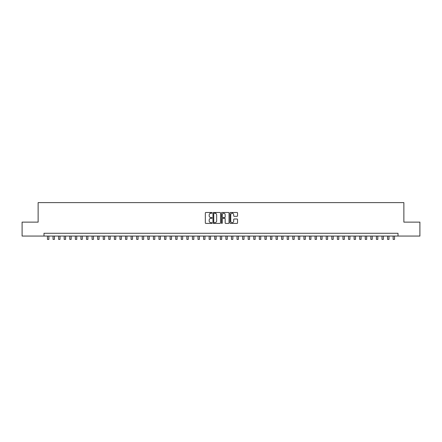 <?xml version="1.0" encoding="UTF-8"?>
<svg xmlns="http://www.w3.org/2000/svg" width="442" height="442" viewBox="0 0 442 442"><rect width="100%" height="100%" fill="white"/><g stroke="black" fill="none" stroke-linecap="round" stroke-linejoin="round"><path stroke-width="0.66" d="M212.077 212.856A0.381 0.381 0 0 0 211.696 212.475L205.884 212.475A0.547 0.547 0 0 0 205.337 213.022L205.337 222.873A0.547 0.547 0 0 0 205.884 223.42L211.696 223.42A0.381 0.381 0 0 0 212.077 223.039A0.381 0.381 0 0 0 211.696 222.652L210.945 222.652A1.751 1.751 0 0 1 209.193 220.901L209.193 220.083A1.751 1.751 0 0 1 210.945 218.331L211.696 218.331A0.381 0.381 0 0 0 212.077 217.95A0.381 0.381 0 0 0 211.696 217.563L210.945 217.563A1.751 1.751 0 0 1 209.193 215.812L209.193 214.994A1.751 1.751 0 0 1 210.945 213.243L211.696 213.243A0.381 0.381 0 0 0 212.077 212.856M236.995 216.331A0.547 0.547 0 0 0 237.542 215.784L237.542 213.022A0.547 0.547 0 0 0 236.995 212.475L230.536 212.475A0.547 0.547 0 0 0 229.989 213.022L229.989 222.873A0.547 0.547 0 0 0 230.536 223.42L236.995 223.42A0.547 0.547 0 0 0 237.542 222.873L237.542 219.536A0.547 0.547 0 0 0 236.995 218.989L234.232 218.989A0.547 0.547 0 0 0 233.685 219.536L233.685 221.188A1.464 1.464 0 0 1 232.221 222.652A1.464 1.464 0 0 1 230.757 221.188L230.757 214.707A1.464 1.464 0 0 1 232.221 213.243A1.464 1.464 0 0 1 233.685 214.707L233.685 215.784A0.547 0.547 0 0 0 234.232 216.331L236.995 216.331M43.985 236.067L22.1 236.067L22.1 222.127L38.128 222.127L38.128 202.613L403.872 202.613L403.872 222.127L419.9 222.127L419.9 236.067L398.015 236.067L398.015 233.282L43.985 233.282L43.985 236.067L398.015 236.067M220.519 213.022A0.547 0.547 0 0 0 219.972 212.475L213.514 212.475A0.547 0.547 0 0 0 212.967 213.022L212.967 222.873A0.547 0.547 0 0 0 213.514 223.42L219.972 223.42A0.547 0.547 0 0 0 220.519 222.873L220.519 213.022M222.028 212.475L228.486 212.475A0.547 0.547 0 0 1 229.033 213.022L229.033 222.873A0.547 0.547 0 0 1 228.486 223.42L225.718 223.42A0.547 0.547 0 0 1 225.171 222.873L225.171 218.878A0.547 0.547 0 0 0 224.624 218.331L222.79 218.331A0.547 0.547 0 0 0 222.243 218.878L222.243 223.039A0.381 0.381 0 0 1 221.862 223.42A0.381 0.381 0 0 1 221.481 223.039L221.481 213.022A0.547 0.547 0 0 1 222.028 212.475M214.116 213.243A0.381 0.381 0 0 0 213.735 213.624L213.735 222.271A0.381 0.381 0 0 0 214.116 222.652L214.911 222.652A1.751 1.751 0 0 0 216.663 220.901L216.663 214.994A1.751 1.751 0 0 0 214.911 213.243L214.116 213.243M225.171 214.735A1.464 1.464 0 0 0 223.707 213.271A1.464 1.464 0 0 0 222.243 214.735L222.243 217.016A0.547 0.547 0 0 0 222.79 217.563L224.624 217.563A0.547 0.547 0 0 0 225.171 217.016L225.171 214.735M47.465 236.067L47.465 239.387L48.863 239.387L48.863 236.067M53.046 236.067L53.046 239.387L54.438 239.387L54.438 236.067M58.62 236.067L58.62 239.387L60.013 239.387L60.013 236.067M64.195 236.067L64.195 239.387L65.587 239.387L65.587 236.067M69.77 236.067L69.77 239.387L71.162 239.387L71.162 236.067M75.344 236.067L75.344 239.387L76.737 239.387L76.737 236.067M80.919 236.067L80.919 239.387L82.311 239.387L82.311 236.067M86.494 236.067L86.494 239.387L87.886 239.387L87.886 236.067M92.069 236.067L92.069 239.387L93.466 239.387L93.466 236.067M97.643 236.067L97.643 239.387L99.041 239.387L99.041 236.067M103.224 236.067L103.224 239.387L104.616 239.387L104.616 236.067M108.798 236.067L108.798 239.387L110.191 239.387L110.191 236.067M114.373 236.067L114.373 239.387L115.765 239.387L115.765 236.067M119.948 236.067L119.948 239.387L121.34 239.387L121.34 236.067M125.522 236.067L125.522 239.387L126.915 239.387L126.915 236.067M131.097 236.067L131.097 239.387L132.489 239.387L132.489 236.067M136.672 236.067L136.672 239.387L138.064 239.387L138.064 236.067M142.247 236.067L142.247 239.387L143.644 239.387L143.644 236.067M147.821 236.067L147.821 239.387L149.219 239.387L149.219 236.067M153.402 236.067L153.402 239.387L154.794 239.387L154.794 236.067M158.976 236.067L158.976 239.387L160.369 239.387L160.369 236.067M164.551 236.067L164.551 239.387L165.943 239.387L165.943 236.067M170.126 236.067L170.126 239.387L171.518 239.387L171.518 236.067M175.701 236.067L175.701 239.387L177.093 239.387L177.093 236.067M181.275 236.067L181.275 239.387L182.668 239.387L182.668 236.067M186.85 236.067L186.85 239.387L188.242 239.387L188.242 236.067M192.425 236.067L192.425 239.387L193.823 239.387L193.823 236.067M197.999 236.067L197.999 239.387L199.397 239.387L199.397 236.067M203.58 236.067L203.58 239.387L204.972 239.387L204.972 236.067M210.182 213.414L210.182 212.475M209.154 236.067L209.154 239.387L210.547 239.387L210.547 236.067M215.757 213.458L215.757 212.475M214.729 236.067L214.729 239.387L216.121 239.387L216.121 236.067M220.304 236.067L220.304 239.387L221.696 239.387L221.696 236.067M225.879 236.067L225.879 239.387L227.271 239.387L227.271 236.067M232.486 213.265L232.486 212.475M231.453 236.067L231.453 239.387L232.846 239.387L232.846 236.067M237.028 236.067L237.028 239.387L238.42 239.387L238.42 236.067M242.603 236.067L242.603 239.387L244.001 239.387L244.001 236.067M248.177 236.067L248.177 239.387L249.575 239.387L249.575 236.067M253.758 236.067L253.758 239.387L255.15 239.387L255.15 236.067M259.332 236.067L259.332 239.387L260.725 239.387L260.725 236.067M264.907 236.067L264.907 239.387L266.299 239.387L266.299 236.067M270.482 236.067L270.482 239.387L271.874 239.387L271.874 236.067M276.057 236.067L276.057 239.387L277.449 239.387L277.449 236.067M281.631 236.067L281.631 239.387L283.024 239.387L283.024 236.067M287.206 236.067L287.206 239.387L288.598 239.387L288.598 236.067M292.781 236.067L292.781 239.387L294.179 239.387L294.179 236.067M298.356 236.067L298.356 239.387L299.753 239.387L299.753 236.067M303.936 236.067L303.936 239.387L305.328 239.387L305.328 236.067M309.511 236.067L309.511 239.387L310.903 239.387L310.903 236.067M315.085 236.067L315.085 239.387L316.478 239.387L316.478 236.067M320.66 236.067L320.66 239.387L322.052 239.387L322.052 236.067M326.235 236.067L326.235 239.387L327.627 239.387L327.627 236.067M331.809 236.067L331.809 239.387L333.202 239.387L333.202 236.067M337.384 236.067L337.384 239.387L338.776 239.387L338.776 236.067M342.959 236.067L342.959 239.387L344.357 239.387L344.357 236.067M348.534 236.067L348.534 239.387L349.931 239.387L349.931 236.067M354.114 236.067L354.114 239.387L355.506 239.387L355.506 236.067M359.689 236.067L359.689 239.387L361.081 239.387L361.081 236.067M365.263 236.067L365.263 239.387L366.656 239.387L366.656 236.067M370.838 236.067L370.838 239.387L372.23 239.387L372.23 236.067M376.413 236.067L376.413 239.387L377.805 239.387L377.805 236.067M381.987 236.067L381.987 239.387L383.38 239.387L383.38 236.067M387.562 236.067L387.562 239.387L388.954 239.387L388.954 236.067M393.137 236.067L393.137 239.387L394.535 239.387L394.535 236.067"/></g></svg>
